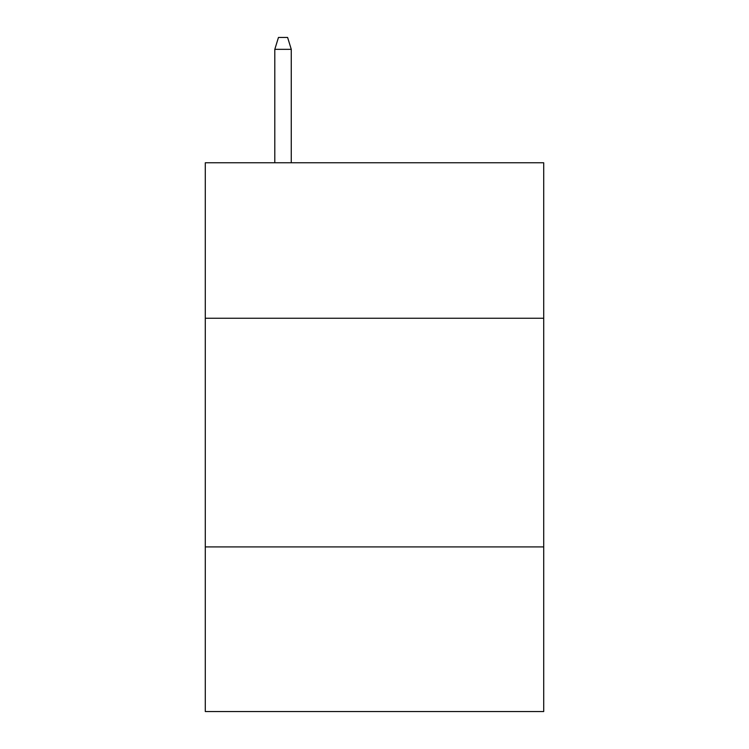 <?xml version="1.0" encoding="UTF-8"?>
<svg xmlns="http://www.w3.org/2000/svg" width="749" height="749" viewBox="0 0 749 749"><rect width="100%" height="100%" fill="white"/><g stroke="black" fill="none" stroke-linecap="round" stroke-linejoin="round"><path stroke-width="1.12" d="M543.708 318.25L543.708 162.758L205.292 162.758L205.292 318.25L543.708 318.25L543.708 711.55L205.292 711.55L205.292 318.25M543.708 546.91L205.292 546.91M291.267 162.758L291.267 49.34L274.799 49.34L274.799 162.758M274.799 49.34L278.459 37.45L287.607 37.45L291.267 49.34"/></g></svg>

